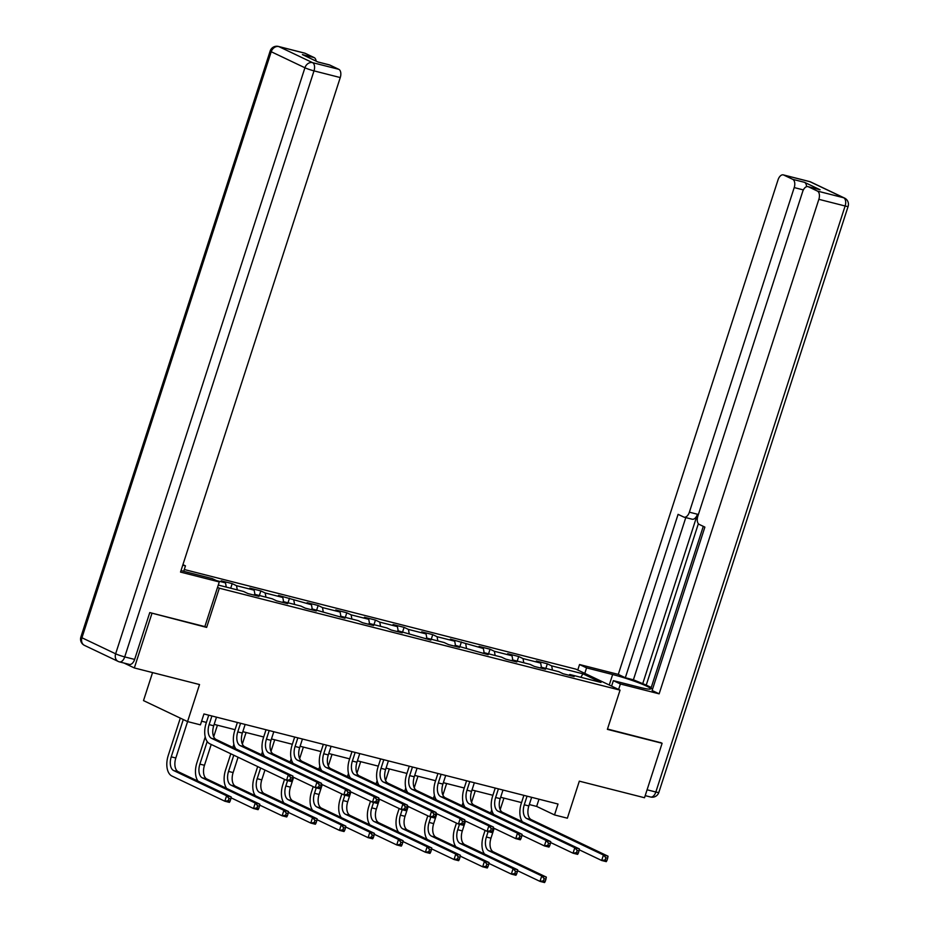 <?xml version="1.0" encoding="UTF-8"?>
<svg xmlns="http://www.w3.org/2000/svg" width="929" height="929" viewBox="0 0 929 929"><rect width="100%" height="100%" fill="white"/><g stroke="black" fill="none" stroke-linecap="round" stroke-linejoin="round"><path stroke-width="1.39" d="M152.553 672.596L143.507 700.605L187.565 721.578L200.42 724.852L203.939 713.96L558.027 804.038L554.508 814.93L567.364 818.194L579.324 781.161L644.517 797.744L662.11 743.281L660.507 742.515M150.312 612.734L206.644 627.412L219.314 588.196L620.049 690.142L575.992 669.17L184.279 569.523M151.915 613.488L134.333 667.951L124.033 663.051M219.314 588.196L217.537 587.36M218.28 585.061L243.619 591.506L247.962 593.573L258.982 596.383L254.639 594.316L272.267 598.799L276.61 600.866L287.63 603.664L283.287 601.597L300.915 606.08L305.258 608.158L316.278 610.957L311.935 608.89L344.938 618.249L340.583 616.182L358.222 620.665L362.565 622.732L373.586 625.531L369.231 623.464L386.87 627.946L391.214 630.025L402.234 632.823L397.891 630.756L430.882 640.116L426.539 638.037L444.167 642.531L448.51 644.598L459.53 647.397L455.187 645.33L488.178 654.69L483.835 652.622L501.463 657.105L505.817 659.172L516.838 661.982L512.483 659.904L530.122 664.398L534.465 666.465L545.486 669.263L541.131 667.196L558.77 671.679L563.113 673.746L574.134 676.556L569.791 674.489L601.005 682.432L582.913 673.815L580.846 677.299M216.399 580.579L225.515 582.889L221.172 580.822L232.192 583.621L230.706 588.22M582.913 673.815L551.687 665.872L547.344 663.805L536.323 660.995L540.666 663.062L523.039 658.58L518.696 656.513L507.675 653.702L512.018 655.781L494.391 651.287L490.047 649.22L479.027 646.421L483.37 648.488L450.379 639.129L454.722 641.196L437.094 636.713L432.74 634.646L421.72 631.848L426.074 633.915L408.435 629.421L404.092 627.354L393.072 624.555L397.415 626.622L379.787 622.14L375.444 620.073L364.423 617.262L368.767 619.329L351.139 614.847L346.796 612.78L335.775 609.981L340.119 612.048L322.491 607.566L318.148 605.487L307.127 602.689L311.47 604.756L278.479 595.396L282.822 597.475L265.195 592.981L260.84 590.914L249.82 588.115L254.174 590.182L236.535 585.7L232.192 583.621M253.768 595.048L254.639 594.316M236.535 585.7L237.29 589.892M254.174 590.182L254.918 594.386M282.416 602.34L283.287 601.597M265.195 592.981L265.938 597.184M282.822 597.475L283.566 601.667M311.064 609.633L311.935 608.89M293.843 600.273L294.586 604.477M311.47 604.756L312.214 608.959M339.712 616.914L340.583 616.182M322.491 607.566L323.234 611.758M340.119 612.048L340.862 616.252M368.36 624.207L369.231 623.464M351.139 614.847L351.882 619.051M368.767 619.329L369.51 623.533M397.02 631.499L397.891 630.756M379.787 622.14L380.53 626.343M397.415 626.622L398.169 630.826M425.668 638.78L426.539 638.037M408.435 629.421L409.19 633.624M426.074 633.915L426.817 638.118M454.316 646.073L455.187 645.33M437.094 636.713L437.838 640.917M454.722 641.196L455.465 645.4M482.964 653.366L483.835 652.622M465.743 644.006L466.486 648.21M483.37 648.488L484.114 652.692M511.612 660.647L512.483 659.904M494.391 651.287L495.134 655.491M512.018 655.781L512.762 659.973M540.26 667.939L541.131 667.196M523.039 658.58L523.782 662.783M540.666 663.062L541.41 667.266M568.92 675.22L569.791 674.489M551.687 665.872L552.43 670.064M187.565 721.578L199.526 684.545L134.333 667.951M620.049 690.142L607.38 729.358L662.11 743.281M529.309 804.56L536.648 806.418L554.508 814.93M201.605 721.194L206.401 722.414M214.158 724.388L235.049 729.695M242.806 731.669L263.697 736.987M271.465 738.961L292.345 744.28M300.113 746.254L320.993 751.561M328.761 753.535L349.641 758.854M357.41 760.828L378.3 766.135M386.058 768.12L406.948 773.427M414.706 775.401L435.596 780.72M443.365 782.694L464.245 788.001M472.013 789.987L492.893 795.294M500.661 797.268L521.541 802.586M225.515 582.889L226.27 587.093M538.983 799.184L536.648 806.418M547.344 663.805L545.857 668.392M518.696 656.513L517.209 661.111M490.047 649.22L488.561 653.819M461.388 641.939L459.913 646.538M432.74 634.646L431.253 639.245M404.092 627.354L402.605 631.952M375.444 620.073L373.957 624.671M346.796 612.78L345.309 617.379M318.148 605.487L316.661 610.086M289.488 598.206L288.013 602.805M260.84 590.914L259.354 595.512M206.644 627.412L204.868 626.564M527.057 796.153L524.27 804.781A11.496 6.503 -75.7 0 0 526.708 818.507L603.444 855.04L608.03 856.201L531.295 819.668L526.708 818.507M531.643 797.326L528.856 805.942A11.496 6.503 -75.7 0 0 531.295 819.668M522.412 821.793A17.245 9.766 104.3 0 1 521.297 803.364L523.886 795.352M606.974 860.405L607.671 858.222L605.836 857.757L605.139 859.94L606.974 860.405L606.277 861.647L601.678 860.486L579.231 849.791M605.139 859.94L601.678 860.486L603.444 855.04L605.836 857.757M607.671 858.222L608.03 856.201M484.532 854.03A17.245 9.766 104.3 0 1 483.405 835.601L485.089 830.387M490.686 813.049L491.731 809.844M503.924 798.104L500.197 809.635M494.158 828.343L490.976 838.179A11.496 6.503 -75.7 0 0 493.415 851.905L546.333 877.104L541.746 875.931L544.139 878.66L543.442 880.831L545.277 881.307L545.973 879.124L544.139 878.66M488.131 831.594L486.39 837.017A11.496 6.503 -75.7 0 0 488.817 850.743L541.746 875.931L539.981 881.377L517.534 870.694M545.277 881.307L544.58 882.55L539.981 881.377L543.442 880.831M545.973 879.124L546.333 877.104M584.794 673.362L586.571 667.881L579.545 664.537L618.296 674.396L778.026 179.866A6.898 3.902 -75.7 0 1 783.298 174.884A6.898 3.902 -75.7 0 1 783.704 175.035L792.751 179.343L804.502 182.328A6.898 3.902 104.3 0 1 806.546 186.694M586.571 667.881L612.641 674.524A25.861 2.369 17.9 0 1 638.118 682.594A25.861 2.369 17.9 0 1 650.648 688.842A25.861 2.369 17.9 0 1 639.431 687.274L613.361 680.643L620.386 683.988L659.137 693.835L652.112 690.491L704.879 527.103L699.282 524.444A6.898 3.902 -75.7 0 1 697.83 516.21L802.668 191.606A6.898 3.902 -75.7 0 1 807.94 186.624L819.692 189.609A6.898 3.902 104.3 0 1 820.11 189.76L804.502 182.328M703.288 526.348L651.02 688.192L652.611 688.946M698.364 523.701L646.236 685.103L651.252 687.483M646.236 685.103L633.404 679.796L625.322 677.74L618.296 674.396M577.768 670.018L579.545 664.537M618.609 689.469L620.386 683.988M611.584 686.125L613.361 680.643M659.137 693.835L818.855 199.317A6.898 3.902 -75.7 0 0 817.404 191.072L808.346 186.764A6.898 3.902 -75.7 0 0 807.94 186.624M803.364 189.911L794.214 187.577L689.376 512.181A6.898 3.902 -75.7 0 1 684.104 517.163A6.898 3.902 -75.7 0 1 683.686 517.012L678.089 514.352L625.322 677.74M794.214 187.577A6.898 3.902 -75.7 0 0 792.751 179.343M661.018 742.77L607.485 729.033M689.376 512.181L697.447 514.236L642.566 684.162M697.447 514.236A6.898 3.902 104.3 0 1 692.175 519.218L684.104 517.163M685.788 517.592L633.404 679.796M181.016 570.569A25.861 2.369 17.9 0 0 186.183 571.962L212.253 578.604L219.279 581.949L180.528 572.09L340.258 77.56L314.002 70.871L124.718 656.908L134.635 659.427L149.766 612.583L204.856 626.599L219.279 581.949M182.769 565.157L185.463 565.842L182.932 564.646M183.698 571.312L185.463 565.842M305.107 53.278L278.839 46.601A6.898 3.902 -75.7 0 0 278.433 46.45L304.689 53.127A6.898 3.902 104.3 0 1 305.107 53.278L314.153 57.586A6.898 3.902 104.3 0 1 316.127 61.128M317.799 61.929L329.342 64.867A6.898 3.902 104.3 0 1 329.749 65.018L338.795 69.315A6.898 3.902 104.3 0 1 340.258 77.56M314.153 57.586L302.401 54.602L317.997 62.022L329.749 65.018M134.635 659.427A6.898 3.902 104.3 0 1 129.363 664.409L119.446 661.889A6.898 3.902 -75.7 0 0 124.718 656.908A6.898 0.627 -162.1 0 1 115.637 653.807L304.921 67.771L271.222 51.734L81.938 637.759L115.637 653.807A6.898 5.655 -64.5 0 0 118.18 661.425A6.898 6.898 0 0 0 119.446 661.889A6.898 3.902 -75.7 0 1 119.028 661.738A6.898 5.655 -64.5 0 1 118.18 661.425L84.481 645.388A6.898 5.655 115.5 0 1 81.938 637.759A6.898 0.627 -162.1 0 1 80.881 637.039A6.898 6.898 0 0 0 84.481 645.388M498.408 788.872L495.621 797.488A11.496 6.503 -75.7 0 0 498.06 811.214L574.796 847.747L579.382 848.92L502.647 812.387L498.06 811.214M502.995 790.033L500.208 798.661A11.496 6.503 -75.7 0 0 502.647 812.387M493.763 814.512A17.245 9.766 104.3 0 1 492.649 796.072L495.227 788.059M578.326 853.112L579.022 850.941L577.188 850.465L576.491 852.648L578.326 853.112L577.629 854.366L573.03 853.194L550.583 842.51M576.491 852.648L573.03 853.194L574.796 847.747L577.188 850.465M579.022 850.941L579.382 848.92M469.76 781.579L466.973 790.207A11.496 6.503 -75.7 0 0 469.4 803.933L546.147 840.466L550.734 841.628L473.999 805.095L469.4 803.933M474.347 782.752L471.56 791.369A11.496 6.503 -75.7 0 0 473.999 805.095M465.115 807.22A17.245 9.766 104.3 0 1 463.989 788.791L466.579 780.766M549.678 845.831L550.374 843.648L548.54 843.184L547.831 845.355L549.678 845.831L548.969 847.074L544.382 845.913L521.924 835.217M547.831 845.355L544.382 845.913L546.147 840.466L548.54 843.184M550.374 843.648L550.734 841.628M455.872 846.737A17.245 9.766 104.3 0 1 454.757 828.308L456.441 823.094M462.038 805.757L463.072 802.551M475.276 790.811L471.549 802.342M465.499 821.062L462.328 830.898A11.496 6.503 -75.7 0 0 464.755 844.624L517.685 869.811L513.098 868.65L515.49 871.367L514.782 873.55L516.629 874.015L517.325 871.832L515.49 871.367M459.483 824.313L457.73 829.725A11.496 6.503 -75.7 0 0 460.169 843.451L513.098 868.65L511.333 874.096L488.875 863.401M516.629 874.015L515.92 875.257L511.333 874.096L514.782 873.55M517.325 871.832L517.685 869.811M427.224 839.456A17.245 9.766 104.3 0 1 426.109 821.015L427.793 815.801M433.39 798.464L434.424 795.27M446.617 783.519L442.901 795.061M436.851 813.769L433.68 823.605A11.496 6.503 -75.7 0 0 436.107 837.331L489.037 862.53L484.439 861.357L486.842 864.075L486.134 866.258L487.969 866.722L488.677 864.551L486.842 864.075M430.835 817.021L429.082 822.432A11.496 6.503 -75.7 0 0 431.52 836.158L484.439 861.357L482.685 866.803L460.227 856.12M487.969 866.722L487.272 867.976L482.685 866.803L486.134 866.258M488.677 864.551L489.037 862.53M441.101 774.287L438.325 782.915A11.496 6.503 -75.7 0 0 440.752 796.641L517.488 833.174L522.086 834.335L445.351 797.814L440.752 796.641M445.699 775.46L442.912 784.076A11.496 6.503 -75.7 0 0 445.351 797.814M436.467 799.927A17.245 9.766 104.3 0 1 435.341 781.498L437.931 773.485M521.018 838.539L521.726 836.355L519.892 835.891L519.183 838.074L521.018 838.539L520.321 839.781L515.734 838.62L493.276 827.925M519.183 838.074L515.734 838.62L517.488 833.174L519.892 835.891M521.726 836.355L522.086 834.335M412.453 767.006L409.666 775.622A11.496 6.503 -75.7 0 0 412.104 789.348L488.84 825.881L493.438 827.054L416.691 790.521L412.104 789.348M417.051 768.167L414.264 776.795A11.496 6.503 -75.7 0 0 416.691 790.521M407.808 792.646A17.245 9.766 104.3 0 1 406.693 774.205L409.283 766.193M492.37 831.246L493.078 829.074L491.244 828.61L490.535 830.781L492.37 831.246L491.673 832.5L487.086 831.327L464.628 820.644M490.535 830.781L487.086 831.327L488.84 825.881L491.244 828.61M493.078 829.074L493.438 827.054M383.805 759.713L381.018 768.341A11.496 6.503 -75.7 0 0 383.456 782.067L460.192 818.6L464.779 819.761L388.043 783.228L383.456 782.067M388.392 760.886L385.616 769.502A11.496 6.503 -75.7 0 0 388.043 783.228M379.16 785.353A17.245 9.766 104.3 0 1 378.045 766.924L380.635 758.912M463.722 823.965L464.43 821.782L462.584 821.317L461.887 823.5L463.722 823.965L463.025 825.207L458.438 824.046L435.98 813.351M461.887 823.5L458.438 824.046L460.192 818.6L462.584 821.317M464.43 821.782L464.779 819.761M398.576 832.163A17.245 9.766 104.3 0 1 397.461 813.734L399.145 808.52M404.742 791.183L405.776 787.978M417.969 776.238L414.241 787.769M408.203 806.477L405.021 816.312A11.496 6.503 -75.7 0 0 407.459 830.038L460.389 855.237L455.791 854.065L458.194 856.793L457.486 858.965L459.321 859.441L460.029 857.258L458.194 856.793M402.187 809.728L400.434 815.151A11.496 6.503 -75.7 0 0 402.872 828.877L455.791 854.065L454.037 859.511L431.579 848.827M459.321 859.441L458.624 860.684L454.037 859.511L457.486 858.965M460.029 857.258L460.389 855.237M369.928 824.871A17.245 9.766 104.3 0 1 368.813 806.442L370.497 801.228M376.094 783.89L377.128 780.685M389.321 768.945L385.593 780.476M379.555 799.195L376.373 809.031A11.496 6.503 -75.7 0 0 378.811 822.757L431.73 847.945L427.143 846.784L429.546 849.501L428.838 851.684L430.673 852.148L431.381 849.965L429.546 849.501M373.539 802.447L371.786 807.858A11.496 6.503 -75.7 0 0 374.224 821.584L427.143 846.784L425.389 852.23L402.931 841.535M430.673 852.148L429.976 853.391L425.389 852.23L428.838 851.684M431.381 849.965L431.73 847.945M341.28 817.59A17.245 9.766 104.3 0 1 340.153 799.149L341.837 793.935M347.446 776.598L348.48 773.404M360.673 761.652L356.945 773.195M350.907 791.903L347.725 801.739A11.496 6.503 -75.7 0 0 350.163 815.465L403.081 840.664L398.495 839.491L400.887 842.22L400.19 844.391L402.025 844.856L402.733 842.684L400.887 842.22M344.88 795.154L343.138 800.566A11.496 6.503 -75.7 0 0 345.565 814.303L398.495 839.491L396.729 844.937L374.282 834.254M402.025 844.856L401.328 846.11L396.729 844.937L400.19 844.391M402.733 842.684L403.081 840.664M355.157 752.42L352.37 761.048A11.496 6.503 -75.7 0 0 354.808 774.774L431.544 811.307L436.131 812.48L359.395 775.947L354.808 774.774M359.744 753.593L356.957 762.221A11.496 6.503 -75.7 0 0 359.395 775.947M350.512 778.061A17.245 9.766 104.3 0 1 349.397 759.632L351.986 751.619M435.074 816.672L435.771 814.501L433.936 814.025L433.239 816.208L435.074 816.672L434.377 817.926L429.779 816.754L407.332 806.058M433.239 816.208L429.779 816.754L431.544 811.307L433.936 814.025M435.771 814.501L436.131 812.48M312.632 810.297A17.245 9.766 104.3 0 1 311.505 791.868L313.189 786.654M318.786 769.317L319.831 766.111M332.025 754.371L328.297 765.902M322.258 784.61L319.077 794.446A11.496 6.503 -75.7 0 0 321.515 808.172L374.433 833.371L369.847 832.21L372.239 834.927L371.542 837.11L373.377 837.575L374.073 835.392L372.239 834.927M316.232 787.862L314.49 793.285A11.496 6.503 -75.7 0 0 316.917 807.011L369.847 832.21L368.081 837.656L345.634 826.961M373.377 837.575L372.68 838.817L368.081 837.656L371.542 837.11M374.073 835.392L374.433 833.371M326.509 745.139L323.722 753.756A11.496 6.503 -75.7 0 0 326.16 767.482L402.896 804.015L407.483 805.188L330.747 768.655L326.16 767.482M331.096 746.301L328.309 754.929A11.496 6.503 -75.7 0 0 330.747 768.655M321.864 770.78A17.245 9.766 104.3 0 1 320.749 752.339L323.327 744.326M406.426 809.38L407.123 807.208L405.288 806.744L404.591 808.915L406.426 809.38L405.729 810.634L401.131 809.461L378.684 798.777M404.591 808.915L401.131 809.461L402.896 804.015L405.288 806.744M407.123 807.208L407.483 805.188M283.972 803.016A17.245 9.766 104.3 0 1 282.857 784.575L284.541 779.361M290.138 762.024L291.172 758.819M303.377 747.079L299.649 758.61M293.599 777.329L290.429 787.165A11.496 6.503 -75.7 0 0 292.856 800.891L345.785 826.09L341.198 824.917L343.591 827.634L342.882 829.818L344.729 830.282L345.425 828.099L343.591 827.634M287.584 780.581L285.83 785.992A11.496 6.503 -75.7 0 0 288.269 799.718L341.198 824.917L339.433 830.363L316.975 819.668M344.729 830.282L344.02 831.536L339.433 830.363L342.882 829.818M345.425 828.099L345.785 826.09M297.861 737.847L295.074 746.475A11.496 6.503 -75.7 0 0 297.501 760.201L374.248 796.734L378.835 797.895L302.099 761.362L297.501 760.201M302.448 739.019L299.661 747.636A11.496 6.503 -75.7 0 0 302.099 761.362M293.216 763.487A17.245 9.766 104.3 0 1 292.089 745.058L294.679 737.045M377.778 802.099L378.475 799.915L376.64 799.451L375.931 801.634L377.778 802.099L377.069 803.341L372.483 802.18L350.024 791.485M375.931 801.634L372.483 802.18L374.248 796.734L376.64 799.451M378.475 799.915L378.835 797.895M255.324 795.723A17.245 9.766 104.3 0 1 254.209 777.294L257.67 766.576M261.49 754.743L262.524 751.538M274.717 739.786L271.001 751.329M264.951 770.036L261.781 779.872A11.496 6.503 -75.7 0 0 264.208 793.598L317.137 818.797L312.539 817.625L314.943 820.353L314.234 822.525L316.069 822.989L316.777 820.818L314.943 820.353M260.643 767.993L257.182 778.711A11.496 6.503 -75.7 0 0 259.621 792.437L312.539 817.625L310.785 823.071L288.327 812.387M316.069 822.989L315.372 824.244L310.785 823.071L314.234 822.525M316.777 820.818L317.137 818.797M269.201 730.554L266.426 739.182A11.496 6.503 -75.7 0 0 268.853 752.908L345.588 789.441L350.187 790.614L273.451 754.081L268.853 752.908M273.8 731.727L271.013 740.355A11.496 6.503 -75.7 0 0 273.451 754.081M264.568 756.194A17.245 9.766 104.3 0 1 263.441 737.765L266.031 729.753M349.118 794.806L349.827 792.634L347.992 792.158L347.283 794.341L349.118 794.806L348.421 796.06L343.835 794.887L321.376 784.204M347.283 794.341L343.835 794.887L345.588 789.441L347.992 792.158M349.827 792.634L350.187 790.614M226.676 788.431A17.245 9.766 104.3 0 1 225.561 770.002L230.798 753.779M232.842 747.45L233.876 744.245M246.069 732.505L242.341 744.036M238.079 757.24L233.121 772.58A11.496 6.503 -75.7 0 0 235.56 786.317L288.489 811.505L283.891 810.343L286.295 813.061L285.586 815.244L287.421 815.708L288.129 813.525L286.295 813.061M233.771 755.196L228.534 771.418A11.496 6.503 -75.7 0 0 230.973 785.144L283.891 810.343L282.137 815.79L259.679 805.095M287.421 815.708L286.724 816.951L282.137 815.79L285.586 815.244M288.129 813.525L288.489 811.505M240.553 723.273L237.766 731.889A11.496 6.503 -75.7 0 0 240.205 745.627L316.94 782.148L321.539 783.321L244.791 746.788L240.205 745.627M245.151 724.434L242.364 733.062A11.496 6.503 -75.7 0 0 244.791 746.788M235.908 748.913A17.245 9.766 104.3 0 1 234.793 730.473L237.383 722.46M320.47 787.525L321.179 785.342L319.344 784.877L318.635 787.049L320.47 787.525L319.773 788.767L315.186 787.595L292.728 776.911M318.635 787.049L315.186 787.595L316.94 782.148L319.344 784.877M321.179 785.342L321.539 783.321M198.028 781.15A17.245 9.766 104.3 0 1 196.913 762.709L205.228 736.952M217.421 725.212L213.693 736.755M211.208 744.454L204.473 765.299A11.496 6.503 -75.7 0 0 206.912 779.025L259.83 804.224L255.243 803.051L257.647 805.768L256.938 807.951L258.773 808.416L259.481 806.244L257.647 805.768M207.19 741.516L199.886 764.126A11.496 6.503 -75.7 0 0 202.325 777.852L255.243 803.051L253.489 808.497L231.031 797.802M258.773 808.416L258.076 809.67L253.489 808.497L256.938 807.951M259.481 806.244L259.83 804.224M211.905 715.98L209.118 724.608A11.496 6.503 -75.7 0 0 211.557 738.334L288.292 774.867L292.879 776.029L216.143 739.496L211.557 738.334M216.492 717.153L213.716 725.77A11.496 6.503 -75.7 0 0 216.143 739.496M291.822 780.232L292.53 778.049L290.684 777.585L289.987 779.768L291.822 780.232L291.125 781.475L286.538 780.314L209.791 743.781A17.245 9.766 104.3 0 1 206.145 723.192L208.735 715.179M289.987 779.768L286.538 780.314L288.292 774.867L290.684 777.585M292.53 778.049L292.879 776.029M230.125 801.135L230.833 798.952L228.987 798.487L228.29 800.659L230.125 801.135L229.428 802.377L224.83 801.204L171.911 776.017A17.245 9.766 104.3 0 1 168.254 755.428L180.307 718.117M187.588 721.589L175.825 758.006A11.496 6.503 -75.7 0 0 178.263 771.732L231.182 796.931L226.595 795.758L228.987 798.487M183.28 719.545L171.238 756.845A11.496 6.503 -75.7 0 0 173.665 770.571L226.595 795.758L224.83 801.204L228.29 800.659M230.833 798.952L231.182 796.931M528.856 805.942L524.27 804.781M490.976 838.179L486.39 837.017M493.415 851.905L488.817 850.743M820.11 189.76L808.346 186.764M817.404 191.072L843.66 197.761L809.972 181.712L783.704 175.035M647.083 789.789L655.839 792.019L845.123 205.994L818.855 199.317M609.261 685.01L612.641 674.524M843.66 197.761A6.898 3.902 104.3 0 1 845.123 205.994A6.898 0.627 -162.1 0 0 848.119 206.412A6.898 6.898 0 0 0 844.519 198.063A6.898 5.655 115.5 0 0 843.66 197.761M809.972 181.712A6.898 5.655 -64.5 0 1 810.82 182.026A6.898 6.898 0 0 0 809.554 181.561A6.898 3.902 104.3 0 1 809.972 181.712M848.119 206.412L658.835 792.437A6.898 0.627 -162.1 0 1 655.839 792.019A6.898 3.902 104.3 0 1 650.567 797.001L645.202 795.642M278.433 46.45A6.898 6.898 0 0 0 270.165 51.014A6.898 0.627 -162.1 0 0 271.222 51.734A6.898 5.655 -64.5 0 1 278.839 46.601L312.539 62.638L338.795 69.315M312.539 62.638A6.898 5.655 115.5 0 0 304.921 67.771A6.898 0.627 -162.1 0 0 314.002 70.871A6.898 3.902 -75.7 0 0 312.539 62.638M500.208 798.661L495.621 797.488M471.56 791.369L466.973 790.207M462.328 830.898L457.73 829.725M464.755 844.624L460.169 843.451M433.68 823.605L429.082 822.432M436.107 837.331L431.52 836.158M442.912 784.076L438.325 782.915M414.264 776.795L409.666 775.622M385.616 769.502L381.018 768.341M405.021 816.312L400.434 815.151M407.459 830.038L402.872 828.877M376.373 809.031L371.786 807.858M378.811 822.757L374.224 821.584M347.725 801.739L343.138 800.566M350.163 815.465L345.565 814.303M356.957 762.221L352.37 761.048M319.077 794.446L314.49 793.285M321.515 808.172L316.917 807.011M328.309 754.929L323.722 753.756M290.429 787.165L285.83 785.992M292.856 800.891L288.269 799.718M299.661 747.636L295.074 746.475M261.781 779.872L257.182 778.711M264.208 793.598L259.621 792.437M271.013 740.355L266.426 739.182M233.121 772.58L228.534 771.418M235.56 786.317L230.973 785.144M242.364 733.062L237.766 731.889M204.473 765.299L199.886 764.126M206.912 779.025L202.325 777.852M213.716 725.77L209.118 724.608M175.825 758.006L171.238 756.845M178.263 771.732L173.665 770.571M844.519 198.063L810.82 182.026M809.554 181.561L783.298 174.884M650.567 797.001A6.898 6.898 0 0 0 658.835 792.437M270.165 51.014L80.881 637.039"/></g></svg>
